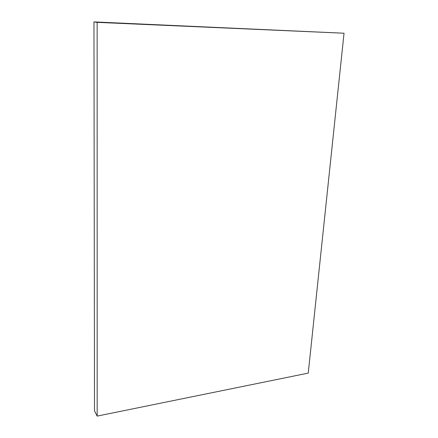 <?xml version="1.0" encoding="UTF-8"?>
<svg xmlns="http://www.w3.org/2000/svg" width="438" height="438" viewBox="0 0 438 438"><rect width="100%" height="100%" fill="white"/><g stroke="black" fill="none" stroke-linecap="round" stroke-linejoin="round"><path stroke-width="0.66" d="M93.962 21.9L97.148 22.36L97.17 416.1L94.509 410.839L93.962 21.9L344.038 33.222L93.962 21.9L94.509 410.839L97.17 416.1L308.253 373.11L344.038 33.222L97.148 22.36L93.962 21.9M97.148 22.36L97.17 416.1L308.253 373.11L344.038 33.222L97.148 22.36"/></g></svg>

